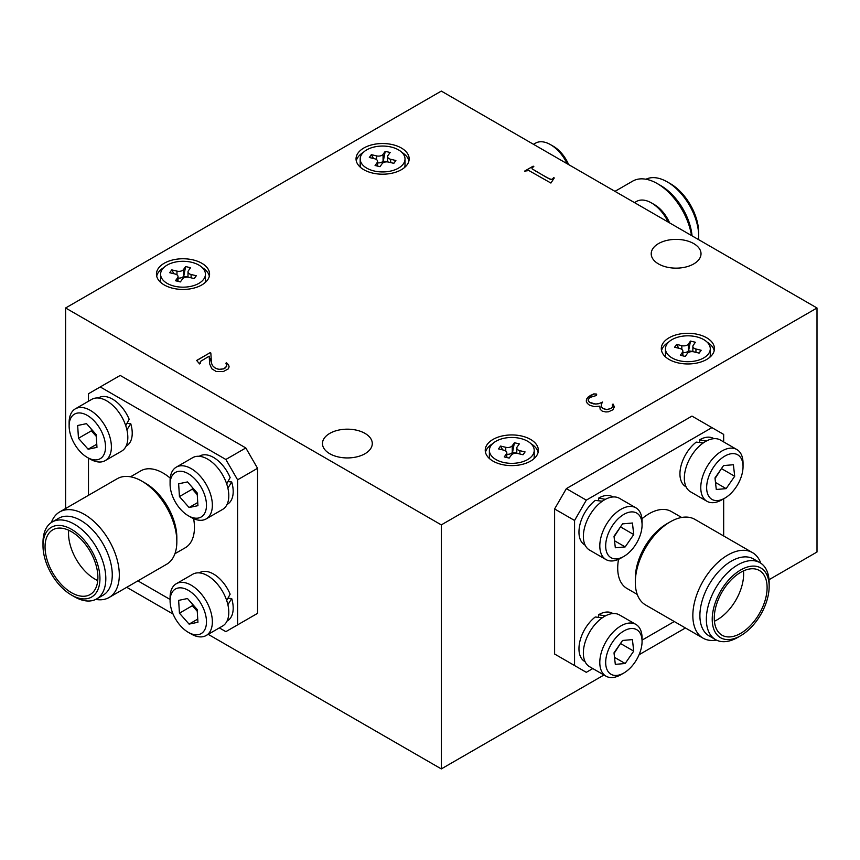 <?xml version="1.0" encoding="UTF-8"?>
<svg xmlns="http://www.w3.org/2000/svg" width="860" height="860" viewBox="0 0 860 860"><rect width="100%" height="100%" fill="white"/><g stroke="black" fill="none" stroke-linecap="round" stroke-linejoin="round"><path stroke-width="1.29" d="M658.502 263.934A24.908 14.383 180 0 1 651.213 253.764A24.908 14.383 180 0 1 666.586 240.477A24.908 14.383 180 0 1 693.73 243.595A24.908 14.383 180 0 1 701.018 253.764A24.908 14.383 180 0 1 685.646 267.051A24.908 14.383 180 0 1 658.502 263.934M329.767 453.725A24.908 14.383 180 0 1 322.478 443.556A24.908 14.383 180 0 1 337.851 430.269A24.908 14.383 180 0 1 364.995 433.386A24.908 14.383 180 0 1 372.283 443.556A24.908 14.383 180 0 1 356.911 456.843A24.908 14.383 180 0 1 329.767 453.725M69.122 425.926L69.122 422.539A29.885 17.254 60 0 1 75.314 408.855L91.751 399.363A29.885 17.254 60 0 1 96.997 397.965A29.885 17.254 60 0 1 123.754 420.701A29.885 17.254 60 0 1 121.636 451.135L105.2 460.627A29.885 17.254 60 0 1 99.954 462.024A29.885 17.254 60 0 1 90.257 459.143L87.322 457.445A25.736 14.857 -120 0 0 95.664 459.928A25.736 14.857 -120 0 0 103.49 436.127A25.736 14.857 -120 0 0 78.969 412.94A25.736 14.857 -120 0 0 69.122 425.926A25.736 14.857 -120 0 0 87.322 457.445M75.314 408.855A29.885 17.254 60 0 1 80.56 407.457A29.885 17.254 60 0 1 107.317 430.193A29.885 17.254 60 0 1 105.2 460.627M170.087 600.807L170.087 597.42A29.885 17.254 60 0 1 176.278 583.736L192.715 574.254A29.885 17.254 60 0 1 197.972 572.846A29.885 17.254 60 0 1 224.729 595.593A29.885 17.254 60 0 1 222.6 626.015L206.163 635.508A29.885 17.254 60 0 1 200.917 636.905A29.885 17.254 60 0 1 191.221 634.024L188.286 632.326A25.736 14.857 -120 0 0 196.639 634.809A25.736 14.857 -120 0 0 204.454 611.019A25.736 14.857 -120 0 0 179.944 587.821A25.736 14.857 -120 0 0 170.087 600.807A25.736 14.857 -120 0 0 188.286 632.326M176.278 583.736A29.885 17.254 60 0 1 181.535 582.338A29.885 17.254 60 0 1 208.292 605.074A29.885 17.254 60 0 1 206.163 635.508M170.087 484.223L170.087 480.837A29.885 17.254 60 0 1 176.278 467.152L192.715 457.66A29.885 17.254 60 0 1 197.972 456.262A29.885 17.254 60 0 1 224.729 478.998A29.885 17.254 60 0 1 222.6 509.421L206.163 518.913A29.885 17.254 60 0 1 200.917 520.311A29.885 17.254 60 0 1 191.221 517.43L188.286 515.742A25.736 14.857 -120 0 0 196.639 518.214A25.736 14.857 -120 0 0 204.454 494.425A25.736 14.857 -120 0 0 179.944 471.237A25.736 14.857 -120 0 0 170.087 484.223A25.736 14.857 -120 0 0 188.286 515.742M176.278 467.152A29.885 17.254 60 0 1 181.535 465.754A29.885 17.254 60 0 1 208.292 488.491A29.885 17.254 60 0 1 206.163 518.913M71.466 531.673A37.356 21.564 -120 0 0 52.793 529.814A37.356 21.564 -120 0 0 47.063 559.753A37.356 21.564 -120 0 0 71.466 592.68A37.356 21.564 -120 0 0 90.149 594.529A37.356 21.564 -120 0 0 95.879 564.59A37.356 21.564 -120 0 0 71.466 531.673M68.682 530.233A37.356 21.564 -120 0 0 94.955 579.113A37.356 21.564 -120 0 0 97.739 580.554M724.84 498.123L721.905 499.81A29.885 17.254 -60 0 1 706.963 501.294L690.526 491.802A29.885 17.254 -60 0 1 684.334 478.117A29.885 17.254 -60 0 1 697.385 448.049A29.885 17.254 -60 0 1 720.411 440.04L736.848 449.533A29.885 17.254 -60 0 1 743.04 463.207L743.04 466.604A25.736 14.857 120 0 0 724.84 456.09A25.736 14.857 120 0 0 706.64 487.609A25.736 14.857 120 0 0 724.84 498.123A25.736 14.857 120 0 0 743.04 466.604M706.963 501.294A29.885 17.254 -60 0 1 700.771 487.609A29.885 17.254 -60 0 1 713.821 457.531A29.885 17.254 -60 0 1 736.848 449.533M623.876 556.409L620.942 558.097A29.885 17.254 -60 0 1 605.999 559.58L589.562 550.088A29.885 17.254 -60 0 1 583.37 536.404A29.885 17.254 -60 0 1 596.421 506.336A29.885 17.254 -60 0 1 619.447 498.327L635.884 507.819A29.885 17.254 -60 0 1 642.076 521.493L642.076 524.89A25.736 14.857 120 0 0 623.876 514.377A25.736 14.857 120 0 0 605.676 545.896A25.736 14.857 120 0 0 623.876 556.409A25.736 14.857 120 0 0 642.076 524.89M605.999 559.58A29.885 17.254 -60 0 1 599.807 545.896A29.885 17.254 -60 0 1 612.857 515.817A29.885 17.254 -60 0 1 635.884 507.819M623.865 672.993L620.931 674.692A29.885 17.254 -60 0 1 605.988 676.175L589.551 666.683A29.885 17.254 -60 0 1 583.359 652.998A29.885 17.254 -60 0 1 596.41 622.919A29.885 17.254 -60 0 1 619.437 614.921L635.873 624.403A29.885 17.254 -60 0 1 642.065 638.088L642.065 641.474A25.736 14.857 120 0 0 623.865 630.971A25.736 14.857 120 0 0 605.676 662.49A25.736 14.857 120 0 0 623.865 672.993A25.736 14.857 120 0 0 642.065 641.474M605.988 676.175A29.885 17.254 -60 0 1 599.796 662.49A29.885 17.254 -60 0 1 612.847 632.412A29.885 17.254 -60 0 1 635.873 624.403M752.468 552.604L694.945 519.397A49.396 28.52 120 0 0 670.252 521.837A49.396 28.52 120 0 0 670.241 521.837L666.726 523.869A44.419 25.639 120 0 0 635.314 578.275L635.314 582.338A49.396 28.52 120 0 0 645.548 604.946L703.082 638.163A49.396 28.52 -60 0 1 695.504 598.582A49.396 28.52 -60 0 1 727.775 555.055A49.396 28.52 -60 0 1 752.468 552.604A49.396 28.52 -60 0 1 760.81 563.214M681.647 517.473L671.316 511.506A44.419 25.639 120 0 0 649.117 513.71A44.419 25.639 120 0 0 641.936 518.806M618.544 559.322A44.419 25.639 120 0 0 626.908 588.433L637.228 594.4M670.241 521.837A49.396 28.52 120 0 0 635.314 582.338M716.423 640.076A49.396 28.52 -60 0 1 703.082 638.163M759.961 562.687L753.5 558.957A44.419 25.639 120 0 0 731.301 561.15A44.419 25.639 120 0 0 702.287 600.291A44.419 25.639 120 0 0 709.091 635.884L715.552 639.614A44.419 25.639 -60 0 1 708.737 604.021A44.419 25.639 -60 0 1 737.762 564.88A44.419 25.639 -60 0 1 759.961 562.687A44.419 25.639 -60 0 1 769.163 583.015L769.163 586.402A40.259 23.241 120 0 0 740.696 569.965A40.259 23.241 120 0 0 712.22 619.275A40.259 23.241 120 0 0 740.686 635.723A40.259 23.241 120 0 0 740.686 635.712A40.259 23.241 120 0 0 769.163 586.402M740.686 635.712L737.751 637.411A44.419 25.639 -60 0 1 737.751 637.411A44.419 25.639 -60 0 1 715.552 639.614M740.686 633.347A37.356 21.564 120 0 0 765.099 600.43A37.356 21.564 120 0 0 759.369 570.492A37.356 21.564 120 0 0 740.696 572.341A37.356 21.564 120 0 0 716.283 605.257A37.356 21.564 120 0 0 722.013 635.196A37.356 21.564 120 0 0 740.686 633.347M714.423 621.232A37.356 21.564 120 0 0 717.208 619.791A37.356 21.564 120 0 0 743.481 570.9M602.333 617.77L595.238 616.996A27.81 16.06 120 0 0 578.963 648.762A27.81 16.06 120 0 0 584.725 661.49L585.122 661.727M602.333 501.187L595.249 500.412A27.81 16.06 120 0 0 578.963 532.168A27.81 16.06 120 0 0 584.725 544.907L585.122 545.133M703.308 442.9L696.213 442.115A27.81 16.06 120 0 0 679.938 473.881A27.81 16.06 120 0 0 685.699 486.62L686.097 486.846M74.401 596.743L71.466 595.045A40.259 23.241 -120 0 0 99.943 578.608A40.259 23.241 -120 0 0 71.466 529.298A40.259 23.241 -120 0 0 43 545.735A40.259 23.241 -120 0 0 71.466 595.045L74.401 596.743A44.419 25.639 60 0 0 96.61 598.947L103.071 595.217A44.419 25.639 -120 0 0 109.876 559.624A44.419 25.639 -120 0 0 80.861 520.483A44.419 25.639 -120 0 0 58.652 518.29L52.202 522.009A44.419 25.639 60 0 1 74.401 524.213A44.419 25.639 60 0 1 103.426 563.354A44.419 25.639 60 0 1 96.61 598.947M670.241 183.599L667.295 181.911L670.23 183.599A40.259 23.241 60 0 1 670.241 183.599A40.259 23.241 60 0 1 698.707 232.92L698.707 236.306A44.419 25.639 -120 0 0 667.295 181.911L667.295 181.911A44.419 25.639 -120 0 0 645.978 179.235M698.567 239.618A44.419 25.639 -120 0 0 698.707 236.306M691.526 235.554A49.396 28.52 -120 0 0 657.32 183.599L660.846 185.642A44.419 25.639 60 0 1 692.053 235.855M51.353 522.536A49.396 28.52 60 0 1 59.684 511.937A49.396 28.52 60 0 1 84.388 514.387A49.396 28.52 60 0 1 116.659 557.914A49.396 28.52 60 0 1 109.08 597.496A49.396 28.52 60 0 1 95.729 599.409M567.213 163.776A29.885 17.254 -120 0 0 550.486 144.63A29.885 17.254 -120 0 0 540.789 141.75A29.885 17.254 -120 0 0 535.543 143.147L533.512 144.319M668.177 222.063A29.885 17.254 -120 0 0 651.45 202.917A29.885 17.254 -120 0 0 641.754 200.047A29.885 17.254 -120 0 0 636.508 201.444L634.476 202.616M660.846 185.642L657.32 183.599A49.396 28.52 -120 0 0 632.627 181.159L614.975 191.35M109.08 597.496L166.614 564.278A49.396 28.52 -120 0 0 176.838 541.671A49.396 28.52 -120 0 0 141.911 481.17L141.911 481.17A49.396 28.52 -120 0 0 117.218 478.719L59.684 511.937M176.838 541.671L176.838 537.597A44.419 25.639 -120 0 0 145.437 483.202L141.911 481.17L145.437 483.202M174.924 553.722L185.255 547.766A44.419 25.639 -120 0 0 193.618 518.666M170.226 478.138A44.419 25.639 -120 0 0 163.045 473.032A44.419 25.639 -120 0 0 140.836 470.839L130.516 476.795M493.017 461.121A26.563 15.34 180 0 1 485.233 450.274A26.563 15.34 180 0 1 501.627 436.106A26.563 15.34 180 0 1 530.588 439.428A26.563 15.34 180 0 1 538.36 450.274A26.563 15.34 180 0 1 521.966 464.443A26.563 15.34 180 0 1 493.017 461.121M492.576 443.76A26.563 15.34 0 0 0 485.47 452.306M164.228 284.94A26.563 15.34 180 0 1 156.445 274.093A26.563 15.34 180 0 1 172.849 259.924A26.563 15.34 180 0 1 201.799 263.257A26.563 15.34 180 0 1 209.582 274.093A26.563 15.34 180 0 1 193.177 288.272A26.563 15.34 180 0 1 164.228 284.94M163.787 267.578A26.563 15.34 0 0 0 156.681 276.135M669.091 359.469A26.563 15.34 180 0 1 661.308 348.623A26.563 15.34 180 0 1 677.712 334.454A26.563 15.34 180 0 1 706.662 337.776A26.563 15.34 180 0 1 714.445 348.623A26.563 15.34 180 0 1 698.04 362.791A26.563 15.34 180 0 1 669.091 359.469M668.65 342.097A26.563 15.34 0 0 0 661.544 350.654M363.812 169.71A26.563 15.34 180 0 1 356.04 158.863A26.563 15.34 180 0 1 372.434 144.695A26.563 15.34 180 0 1 401.383 148.017A26.563 15.34 180 0 1 409.166 158.863A26.563 15.34 180 0 1 392.773 173.032A26.563 15.34 180 0 1 363.812 169.71M363.371 152.349A26.563 15.34 0 0 0 356.266 160.895M127.022 423.313L130.742 423.679A27.81 16.06 60 0 1 126.463 445.942L126.065 446.179M98.255 398.008L98.653 397.771A27.81 16.06 60 0 1 105.049 396.535A27.81 16.06 60 0 1 129.172 419.293L125.721 425.614M130.742 423.679L126.915 429.849M227.986 598.195L231.705 598.56A27.81 16.06 60 0 1 227.438 620.823L227.04 621.06M199.23 572.889L199.627 572.653A27.81 16.06 60 0 1 206.024 571.416A27.81 16.06 60 0 1 230.136 594.174L226.685 600.495M231.705 598.56L227.889 604.73M227.986 481.6L231.705 481.976A27.81 16.06 60 0 1 227.438 504.239L227.04 504.465M199.23 456.294L199.627 456.069A27.81 16.06 60 0 1 206.024 454.832A27.81 16.06 60 0 1 230.136 477.579L226.685 483.911M231.705 481.976L227.889 488.136M534.211 450.414A22.414 12.943 180 0 1 503.229 462.368A22.414 12.943 180 0 1 489.383 450.414A22.414 12.943 180 0 1 520.365 438.45A22.414 12.943 180 0 1 534.211 450.414L534.211 456.51A22.414 12.943 180 0 1 533.856 458.831M205.432 274.232A22.414 12.943 180 0 1 174.44 286.187A22.414 12.943 180 0 1 160.594 274.232A22.414 12.943 180 0 1 191.587 262.278A22.414 12.943 180 0 1 205.432 274.232L205.432 280.338A22.414 12.943 180 0 1 205.067 282.65M710.285 348.752A22.414 12.943 180 0 1 679.303 360.716A22.414 12.943 180 0 1 665.457 348.752A22.414 12.943 180 0 1 696.439 336.798A22.414 12.943 180 0 1 710.285 348.752L710.285 354.858A22.414 12.943 180 0 1 709.93 357.169M405.017 159.003A22.414 12.943 180 0 1 374.035 170.957A22.414 12.943 180 0 1 360.19 159.003A22.414 12.943 180 0 1 391.171 147.038A22.414 12.943 180 0 1 405.017 159.003L405.017 165.099A22.414 12.943 180 0 1 404.651 167.421M651.45 202.917L654.385 204.615A25.736 14.857 60 0 1 669.607 222.891M550.486 144.63L553.421 146.318A25.736 14.857 60 0 1 568.632 164.593M43 545.735L43 542.348A44.419 25.639 60 0 1 52.202 522.009M713.908 438.675L713.51 438.45A27.81 16.06 120 0 0 699.599 439.825L706.329 441.04M612.933 496.962L612.535 496.736A27.81 16.06 120 0 0 598.635 498.112L605.365 499.327M612.933 613.556L612.535 613.33A27.81 16.06 120 0 0 598.625 614.707L605.354 615.921M723.668 441.922L723.668 434.408L691.967 416.1L566.353 488.62L586.305 500.144L574.566 520.472L574.555 665.543L586.294 672.316L592.809 668.564M574.566 520.472L554.603 508.959L554.603 654.019L574.555 665.543M642.065 640.13L674.272 621.533M566.342 660.792L554.603 654.019M711.929 427.624L586.305 500.144M723.668 535.973L723.668 498.8M598.635 498.112L598.635 500.724M699.599 439.825L699.599 442.438M598.625 614.707L598.625 617.319M554.603 508.959L566.353 488.62M614.083 653.417L620.748 643.097M633.723 651.128L632.422 639.603L622.575 640.453L614.008 652.837L615.308 664.361L625.166 663.511L633.723 651.128L620.812 643.678M614.524 657.362L625.166 663.511M614.083 536.823L620.748 526.503M633.734 534.544L632.433 523.02L622.575 523.869L614.018 536.242L615.319 547.766L625.177 546.917L633.734 534.544L620.812 527.083M614.534 540.768L625.177 546.917M715.047 478.536L721.723 468.216M734.698 476.257L733.397 464.733L723.539 465.582L714.982 477.956L716.283 489.48L726.141 488.63L734.698 476.257L721.787 468.797M715.499 482.481L726.141 488.63M192.242 487.319L192.35 489.125L197.252 494.683M192.242 603.903L192.35 605.709L197.252 611.266M91.267 429.022L91.386 430.828L96.288 436.385M377.604 162.852A4.977 2.881 0 0 0 383.065 161.121L387.602 161.669M682.883 352.611A4.977 2.881 0 0 0 688.344 350.869L692.87 351.417M178.02 278.081A4.977 2.881 0 0 0 183.481 276.35L188.007 276.898M506.798 454.263A4.977 2.881 0 0 0 512.259 452.532L516.795 453.08M187.491 481.933L178.643 483.782L179.439 496.575L189.082 507.518L197.94 505.669L197.144 492.877L187.491 481.933M192.35 489.125L179.439 496.575M197.736 502.519L189.082 507.518M187.491 598.528L178.643 600.377L179.439 613.169L189.082 624.113L197.94 622.253L197.144 609.461L187.491 598.528M192.35 605.709L179.439 613.169M197.736 619.114L189.082 624.113M86.527 423.636L77.669 425.496L78.464 438.288L88.118 449.221L96.965 447.372L96.169 434.579L86.527 423.636M91.386 430.828L78.464 438.288M96.771 444.233L88.118 449.221M377.228 162.486A4.977 2.881 0 0 0 377.604 161.39A4.977 2.881 0 0 0 374.53 158.734L369.316 157.487L371.348 154.65L376.562 155.897A4.977 2.881 0 0 0 383.065 154.338L385.226 151.328L390.139 152.5L387.978 155.51A4.977 2.881 0 0 0 387.602 156.617A4.977 2.881 0 0 0 390.676 159.272L395.89 160.519L393.858 163.346L388.645 162.099A4.977 2.881 0 0 0 382.141 163.658L379.98 166.679L375.067 165.496L377.228 162.486L377.228 166.012M395.89 160.519L393.719 163.314M385.226 151.328L383.388 160.669M373.509 158.487L371.348 154.65M682.496 352.245A4.977 2.881 0 0 0 682.883 351.149A4.977 2.881 0 0 0 679.798 348.483L674.584 347.236L676.616 344.409L681.829 345.656A4.977 2.881 0 0 0 688.344 344.097L690.494 341.087L695.407 342.258L693.246 345.269A4.977 2.881 0 0 0 692.87 346.365A4.977 2.881 0 0 0 695.944 349.02L701.169 350.267L699.137 353.105L693.913 351.858A4.977 2.881 0 0 0 687.409 353.417L685.248 356.427L680.346 355.255L682.496 352.245L682.496 355.771M701.169 350.267L698.997 353.073M690.494 341.087L688.666 350.418M678.787 348.246L676.616 344.409M177.644 277.726A4.977 2.881 0 0 0 178.02 276.619A4.977 2.881 0 0 0 174.946 273.964L169.721 272.717L171.753 269.879L176.977 271.126A4.977 2.881 0 0 0 183.481 269.567L185.642 266.557L190.544 267.729L188.394 270.75A4.977 2.881 0 0 0 188.007 271.846A4.977 2.881 0 0 0 191.092 274.501L196.306 275.748L194.274 278.586L189.06 277.339A4.977 2.881 0 0 0 182.546 278.898L180.385 281.908L175.483 280.736L177.644 277.726L177.644 281.252M196.306 275.748L194.134 278.554M185.642 266.557L183.803 275.899M173.924 273.716L171.753 269.879M506.422 453.897A4.977 2.881 0 0 0 506.798 452.801A4.977 2.881 0 0 0 503.723 450.145L498.51 448.898L500.541 446.06L505.755 447.308A4.977 2.881 0 0 0 512.259 445.749L514.42 442.739L519.332 443.91L517.172 446.921A4.977 2.881 0 0 0 516.795 448.028A4.977 2.881 0 0 0 519.87 450.683L525.084 451.93L523.052 454.757L517.838 453.51A4.977 2.881 0 0 0 511.334 455.069L509.174 458.09L504.261 456.907L506.422 453.897L506.422 457.423M525.084 451.93L522.923 454.725M514.42 442.739L512.592 452.07M502.713 449.898L500.541 446.06M360.544 167.421A22.414 12.943 180 0 1 360.19 165.099L360.19 159.003M665.823 357.169A22.414 12.943 180 0 1 665.457 354.858L665.457 348.752M160.96 282.65A22.414 12.943 180 0 1 160.594 280.338L160.594 274.232M489.748 458.831A22.414 12.943 180 0 1 489.383 456.51L489.383 450.414M408.93 160.895A26.563 15.34 0 0 0 401.824 152.349M714.208 350.654A26.563 15.34 0 0 0 707.103 342.097M209.345 276.135A26.563 15.34 0 0 0 202.24 267.578M538.123 452.306A26.563 15.34 0 0 0 531.029 443.76M554.227 178.052L551.271 179.493L546.702 177.493L532.071 168.829L531.985 167.904L533.813 166.539L533.168 166.163L524.697 171.194M533.705 166.614L533.168 166.302M229.093 366.887L228.566 364.962L226.556 362.963L225.997 363.285M209.184 356.309L209.647 363.823L211.743 368.736L216.225 371.531L223.267 371.584L228.287 368.897L229.115 366.833L228.566 364.833L226.556 362.823L225.911 363.189L226.825 366.07L223.815 368.875L218.601 369.348L215.312 368.188L212.474 365.597L211.474 363.113L210.829 353.008L210.195 352.632L196.736 360.544M210.829 353.137L210.195 352.772M210.195 352.632L196.66 360.447L199.584 363.93L200.778 361.243L209.184 356.169L209.184 357.126M596.754 394.869L596.346 394.149L593.873 393.998L588.111 397.212L586.563 399.169L586.294 401.201L587.294 403.362L589.487 405.157L594.238 406.629L599.818 406.156L600.183 409.328L602.29 411.166L605.849 411.962L608.504 411.8L613.072 409.693L614.266 406.608L613.159 404.286L612.341 404.447M614.352 407.683L613.159 404.146L612.341 404.308L612.524 406.877L610.783 408.618L606.397 409.564L603.107 408.618L601.28 406.823L601.28 404.361L602.559 402.039L598.807 403.706L595.614 404.071L589.304 402.222L588.025 399.975L589.756 397.503L596.249 395.546L596.346 394.149M599.818 406.156L599.732 406.995M65.607 508.518L65.607 307.988L441.309 524.89L817 307.988L441.309 91.085L65.607 307.988M137.89 580.865L170.087 599.452M219.354 627.897L225.857 631.649L237.596 624.876L237.596 479.815L225.857 459.476L100.233 386.946L88.494 393.729L88.494 401.244M88.494 458.122L88.494 495.306M533.168 166.163L524.578 171.129L528.879 170.549L550.905 183.051L554.291 177.934L553.561 177.859M553.561 177.719L552.367 179.181M552.367 179.041L551.271 179.493M551.271 179.364L550.088 179.235M549.809 179.041L546.702 177.493M546.702 177.353L534.361 170.366M534.361 170.226L532.071 168.829M532.071 168.7L531.985 167.904M226.825 365.941L226.642 366.5M226.642 366.36L224.729 368.445M224.729 368.316L223.815 368.875M223.815 368.736L220.246 369.456M220.246 369.316L218.601 369.348M218.601 369.209L215.312 368.188M215.312 368.048L214.215 367.446M214.215 367.306L212.474 365.597M212.474 365.457L211.474 363.113M211.291 362.35L210.829 360.641M210.829 360.501L210.743 358.34M200.229 363.565L200.047 362.296M612.524 406.737L610.783 408.618M610.514 408.64L606.945 409.564M606.945 409.425L606.397 409.564M606.397 409.425L603.107 408.618M603.107 408.478L601.28 406.683M602.559 402.039L602.011 402.491M602.011 402.351L598.807 403.706M598.807 403.566L595.614 404.071M595.614 403.942L593.239 403.867M593.239 403.727L590.035 402.652M590.035 402.512L589.304 402.222M589.304 402.093L588.025 399.975M596.346 394.02L594.335 393.944M593.873 393.858L590.583 395.471M590.583 395.331L588.111 397.212M588.111 397.073L586.563 399.169M586.563 399.029L586.284 401.093M769.023 579.715L817 552.012L817 307.988M685.431 627.972L639.087 654.729M603.967 675.003L441.309 768.915L208.195 634.336M173.075 614.051L126.732 587.305M441.309 768.915L441.309 524.89M100.233 386.946L120.196 375.433L245.82 447.952L257.559 468.291L257.559 613.352L245.82 620.125M237.596 624.876L257.559 613.352M257.559 468.291L237.596 479.815M225.857 459.476L245.82 447.952M390.676 159.272L390.676 162.594M383.065 154.338L383.065 161.121M376.562 155.897L376.562 159.627M695.944 349.02L695.944 352.342M688.344 344.097L688.344 350.869M681.829 345.656L681.829 349.386M191.092 274.501L191.092 277.823M183.481 269.567L183.481 276.35M176.977 271.126L176.977 274.856M519.87 450.683L519.87 454.005M512.259 445.749L512.259 452.532M505.755 447.308L505.755 451.038M377.604 166.109L377.604 161.39M387.602 161.927L387.602 156.617M682.883 355.857L682.883 351.149M692.87 351.686L692.87 346.365M178.02 281.338L178.02 276.619M188.007 277.156L188.007 271.846M506.798 457.52L506.798 452.801M516.795 453.338L516.795 448.028"/></g></svg>
